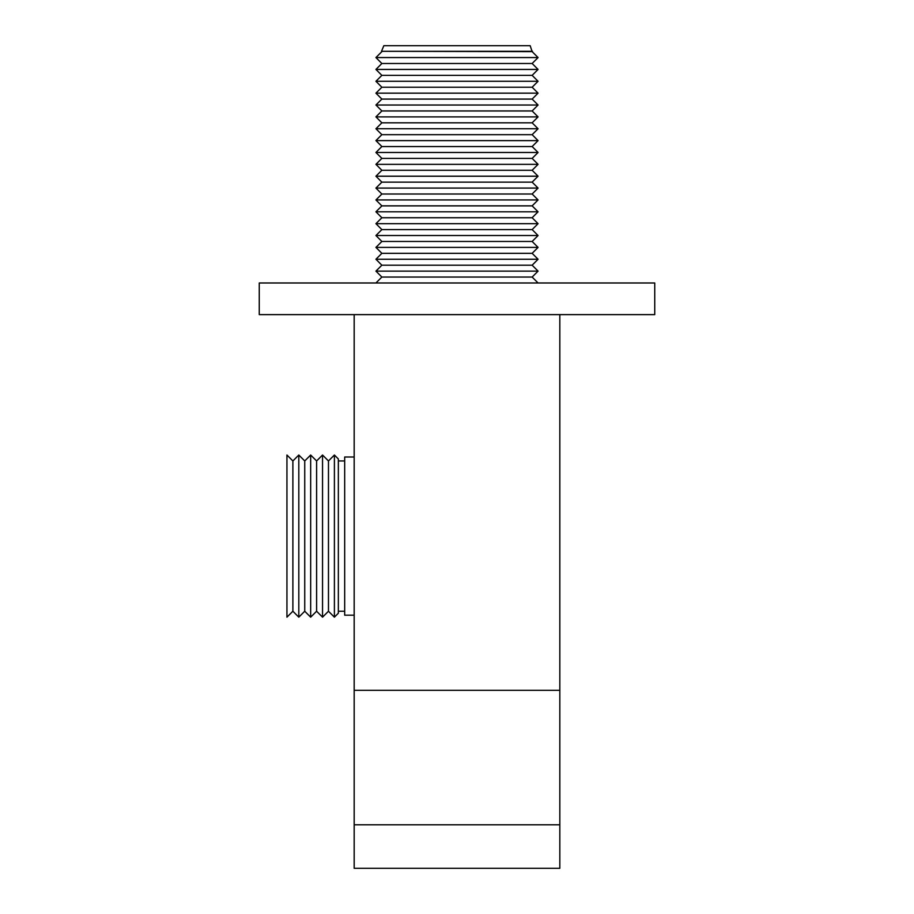 <?xml version="1.0" encoding="UTF-8"?>
<svg xmlns="http://www.w3.org/2000/svg" width="914" height="914" viewBox="0 0 914 914"><rect width="100%" height="100%" fill="white"/><g stroke="black" fill="none" stroke-linecap="round" stroke-linejoin="round"><path stroke-width="1.37" d="M654.744 282.986L259.256 282.986L259.256 314.622L654.744 314.622L654.744 282.986M559.825 314.622L559.825 824.794L354.175 824.794L354.175 314.622M354.175 824.794L354.175 868.3L559.825 868.3L559.825 824.794M354.175 615.191L344.681 615.191L344.681 457L354.175 457M344.681 611.238L338.351 611.238M344.681 460.953L338.351 460.953M338.351 613.214L338.351 458.977L334.398 455.023L334.398 617.167L338.351 613.214M292.88 460.953L292.88 611.238L286.939 617.167L286.939 455.023L292.88 460.953L298.809 455.023L304.739 460.953L304.739 611.238L310.669 617.167L310.669 455.023L316.61 460.953L322.539 455.023L328.469 460.953L334.398 455.023M328.469 460.953L328.469 611.238L334.398 617.167M316.61 460.953L316.61 611.238L322.539 617.167L328.469 611.238M322.539 617.167L322.539 455.023M310.669 617.167L316.61 611.238M304.739 460.953L310.669 455.023M292.88 611.238L298.809 617.167L304.739 611.238M298.809 617.167L298.809 455.023M559.825 690.333L354.175 690.333M532.142 51.63L381.515 51.298L383.834 45.7L530.166 45.7L532.142 51.63L538.072 57.559L532.142 63.5L538.072 69.43L532.142 75.359L538.072 81.289L532.142 87.23L538.072 93.159L532.142 99.089L538.072 105.019L532.142 110.96L538.072 116.889L532.142 122.819L538.072 128.748L532.142 134.678L538.072 140.619L532.142 146.548L538.072 152.478L532.142 158.408L538.072 164.349L532.142 170.278L538.072 176.208L532.142 182.137L538.072 188.078L532.142 194.008L538.072 199.938L532.142 205.867L538.072 211.797L532.142 217.738L538.072 223.667L532.142 229.597L538.072 235.526L532.142 241.467L538.072 247.397L532.142 253.327L538.072 259.256L532.142 265.197L538.072 271.127L532.142 277.056L381.858 277.056L375.928 282.986M532.142 277.056L538.072 282.986M538.072 271.127L375.928 271.127L381.858 277.056M532.142 265.197L381.858 265.197L375.928 271.127M532.142 253.327L381.858 253.327L375.928 259.256L381.858 265.197M538.072 259.256L375.928 259.256M538.072 247.397L375.928 247.397L381.858 253.327M532.142 241.467L381.858 241.467L375.928 247.397M532.142 229.597L381.858 229.597L375.928 235.526L381.858 241.467M538.072 235.526L375.928 235.526M538.072 223.667L375.928 223.667L381.858 229.597M532.142 217.738L381.858 217.738L375.928 223.667M532.142 205.867L381.858 205.867L375.928 211.797L381.858 217.738M538.072 211.797L375.928 211.797M538.072 199.938L375.928 199.938L381.858 205.867M532.142 194.008L381.858 194.008L375.928 199.938M532.142 182.137L381.858 182.137L375.928 188.078L381.858 194.008M538.072 188.078L375.928 188.078M538.072 176.208L375.928 176.208L381.858 182.137M532.142 170.278L381.858 170.278L375.928 176.208M532.142 158.408L381.858 158.408L375.928 164.349L381.858 170.278M538.072 164.349L375.928 164.349M538.072 152.478L375.928 152.478L381.858 158.408M532.142 146.548L381.858 146.548L375.928 152.478M532.142 134.678L381.858 134.678L375.928 140.619L381.858 146.548M538.072 140.619L375.928 140.619M538.072 128.748L375.928 128.748L381.858 134.678M532.142 122.819L381.858 122.819L375.928 128.748M532.142 110.96L381.858 110.96L375.928 116.889L381.858 122.819M538.072 116.889L375.928 116.889M538.072 105.019L375.928 105.019L381.858 110.96M532.142 99.089L381.858 99.089L375.928 105.019M532.142 87.23L381.858 87.23L375.928 93.159L381.858 99.089M538.072 93.159L375.928 93.159M538.072 81.289L375.928 81.289L381.858 87.23M532.142 75.359L381.858 75.359L375.928 81.289M532.142 63.5L381.858 63.5L375.928 69.43L381.858 75.359M538.072 69.43L375.928 69.43M538.072 57.559L375.928 57.559L381.858 63.5M381.858 51.63L375.928 57.559M381.515 51.298L532.485 51.298"/></g></svg>
